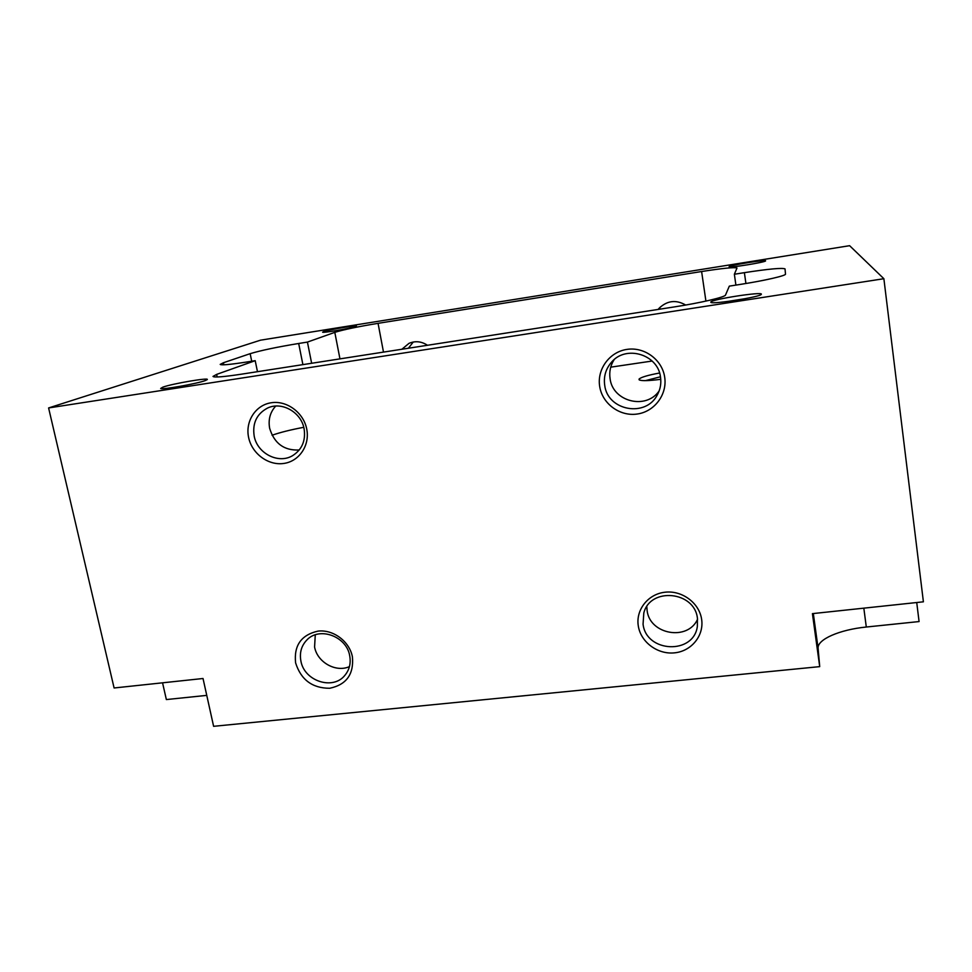 <?xml version="1.0" encoding="UTF-8"?>
<svg xmlns="http://www.w3.org/2000/svg" width="972" height="972" viewBox="0 0 972 972"><rect width="100%" height="100%" fill="white"/><g stroke="black" fill="none" stroke-linecap="round" stroke-linejoin="round"><path stroke-width="1.46" d="M697.434 618.326C694.64 591.098 650.171 586.906 643.804 613.028L643.063 624.182C646.186 652.722 693.692 654.921 697.349 626.418L697.434 618.326M697.568 619.286C687.739 641.313 649.709 634.582 647.109 610.562L646.805 606.637M349.701 655.748C346.627 636.308 319.363 626.357 306.848 640.001C301.381 645.748 299.4 652.747 300.895 660.996C304.187 681.068 332.922 690.545 344.866 675.358C349.434 669.805 351.05 663.269 349.701 655.748M349.434 666.61C335.899 672.782 317.261 662.284 314.588 647.012L315.268 634.825M48.6 407.948L260.545 340.176L849.613 245.685L883.876 278.709L48.6 407.948L114.101 687.982L203.026 678.505L213.609 726.315L819.712 666.634L818.108 648.385C816.93 639.454 839.723 629.625 866.295 627.025L919.075 621.558L916.73 602.531M638.312 626.041C635.579 609.93 648.008 594.014 665.03 592.215C682.016 590.174 699.257 602.895 701.614 619.237C704.214 635.554 691.432 651.252 674.544 652.844C657.692 654.691 640.803 642.176 638.312 626.041M295.597 662.843C293.787 645.481 301.247 634.898 318.002 631.12C333.226 629.285 349.446 641.35 352.399 656.744C354.015 674.228 346.445 684.738 329.69 688.273C312.304 688.237 300.943 679.756 295.597 662.843M819.712 666.634L812.422 613.636L923.4 601.814L883.876 278.709M206.757 695.381L166.358 699.561L162.555 682.818M248.601 437.412C245.114 421.289 255.66 404.984 271.285 402.748C286.862 400.27 303.568 412.638 306.715 428.992C310.092 445.322 299.218 461.433 283.703 463.462C268.236 465.734 251.87 453.584 248.601 437.412M599.7 386.54C596.796 369.384 609.456 351.9 626.94 349.398C644.375 346.64 662.175 359.701 664.678 377.124C667.448 394.523 654.411 411.764 637.073 414.048C619.784 416.575 602.361 403.745 599.7 386.54M660.51 377.136C661.397 383.296 660.389 389.116 657.485 394.571C646.198 417.863 607.561 410.852 604.706 385.228C603.515 376.662 605.702 369.081 611.279 362.471C625.567 344.659 658.044 354.221 660.51 377.136M304.102 428.81C305.852 440.547 302.098 449.453 292.815 455.528C278.66 464.397 257.252 453.56 254.178 436.051C252.283 423.27 256.681 413.963 267.385 408.143C281.564 401.059 301.259 412.128 304.102 428.81M729.109 266.705L729.146 266.802C729.522 268.041 765.474 262.233 765.596 260.897L765.62 260.848C766.543 259.33 729.036 265.344 729.109 266.705M710.787 302.073L710.872 302.353C712.075 304.613 760.639 296.934 761.319 294.358L761.38 294.224C762.68 291.381 711.115 299.412 710.787 302.073M162.834 387.148L160.672 388.46C161.522 390.015 197.267 383.685 205.359 380.55L207.267 379.59C209.758 377.294 172.481 383.636 162.834 387.148M323.482 331.659L322.619 332.193C322.862 333.165 351.159 328.305 355.655 326.507L356.408 326.13C358.048 324.77 328.791 329.69 323.482 331.659M659.125 390.963C646.028 410.148 612.688 401.655 610.076 378.655C609.08 371.839 610.428 365.521 614.11 359.689M299.242 449.987C284.164 450.729 274.298 443.511 269.657 428.324C268.102 419.649 270.119 412.237 275.708 406.065M223.827 364.804L223.39 362.75L220.194 364.403C221.154 365.363 229.611 364.634 245.564 362.192L255.199 360.673L257.471 371.693M311.635 363.273L307.431 342.083L298.683 343.481L302.9 364.634M745.913 283.496L744.394 272.658L734.37 274.25L735.901 285.1M744.394 272.658C768.658 268.94 782.205 267.689 785.024 268.892L785.498 274.104C786.299 275.635 764.697 280.604 740.543 284.371L729.316 286.132L725.537 295.014C725.343 297.08 700.557 302.9 674.07 306.958L241.178 374.22C223.463 376.893 214.071 377.622 213.002 376.419L216.647 374.39L255.199 360.673M223.39 362.75L250.156 353.674C260.739 350.467 276.911 347.077 298.683 343.481M307.431 342.083L334.805 332.351C343.347 329.702 357.769 326.689 378.059 323.336L701.614 271.528C722.864 268.236 734.662 267.069 736.995 268.017L734.37 274.25M659.563 373.005C647.838 375.204 641.01 377.233 639.054 379.104L639.212 379.894C641.654 381.048 648.834 380.854 660.766 379.311M272.075 435.249C280.167 432.406 290.725 429.758 303.75 427.303M610.732 367.161L652.163 361.037M685.697 305.038C675.977 299.473 667.096 300.567 659.028 308.343L658.129 309.436M427.461 345.279C421.508 341.342 415.348 340.698 409.005 343.347L401.886 349.252M745.876 298.562L726.679 301.599M413.246 342.01L408.398 348.243M660.438 306.909L658.955 309.315M660.462 376.796L645.384 380.647M813.321 613.539L818.108 648.385M866.295 627.025L863.829 608.156M217.193 376.99L216.647 374.39M251.712 361.22L250.156 353.674M339.957 358.875L334.805 332.351M383.49 352.107L378.059 323.336M705.915 301.101L701.614 271.528"/></g></svg>
